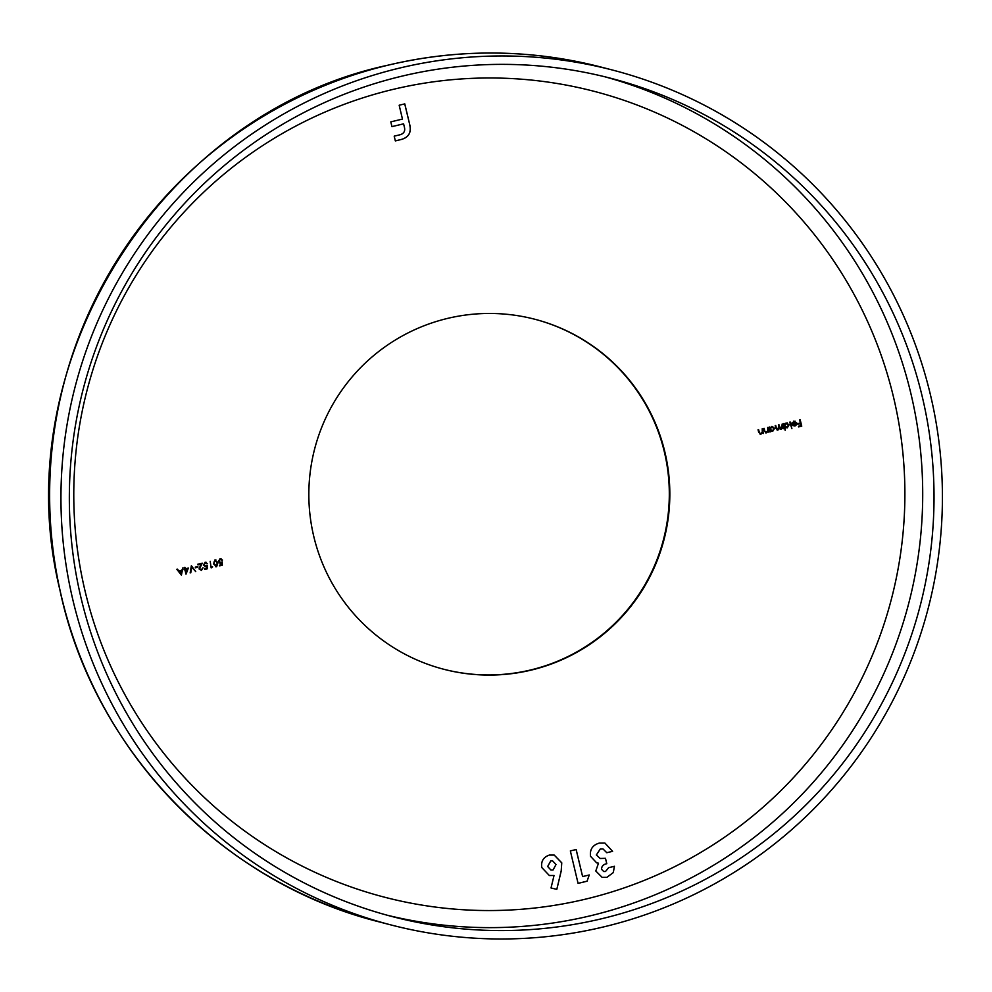 <?xml version="1.0" encoding="UTF-8"?>
<svg xmlns="http://www.w3.org/2000/svg" width="992" height="992" viewBox="0 0 992 992"><rect width="100%" height="100%" fill="white"/><g stroke="black" fill="none" stroke-linecap="round" stroke-linejoin="round"><path stroke-width="1.49" d="M602.02 918.654A433.157 432.289 104.6 0 0 934.005 501.431A433.157 432.289 104.6 0 0 610.514 78.207A433.157 432.289 104.6 0 0 401.338 76.297A433.157 432.289 104.6 0 0 69.366 493.508A433.157 432.289 104.6 0 0 392.857 916.732A433.157 432.289 104.6 0 0 602.02 918.654M399.392 68.113A441.564 440.684 104.6 0 0 60.971 493.433A441.564 440.684 104.6 0 0 390.736 924.879A441.564 440.684 104.6 0 0 603.967 926.826A441.564 440.684 104.6 0 0 942.4 501.506A441.564 440.684 104.6 0 0 612.622 70.072A441.564 440.684 104.6 0 0 399.392 68.113M531.228 670.096A180.829 180.47 104.6 0 0 534.775 319.238A180.829 180.47 104.6 0 0 308.847 492.615A180.829 180.47 104.6 0 0 531.228 670.096M443.647 669.228A180.829 180.47 104.6 0 0 669.302 495.913A180.829 180.47 104.6 0 0 534.514 319.164M402.467 119.077L399.168 105.226L404.786 103.887L409.832 125.066C411.494 132.816 408.468 137.665 400.756 139.612L395.337 140.914L394.196 136.152L400.359 134.676C404.029 133.449 405.368 130.919 404.376 127.075L403.595 123.839L391.939 126.629L390.798 121.867L402.467 119.077M799.626 419.802L801.747 426.151L798.597 426.907L798.436 426.25L801.015 425.63L800.532 423.634L797.965 424.241L797.804 423.584L800.383 422.964L799.626 419.802M796.774 422.976L793.761 421.092L796.774 422.976L796.613 424.688L794.964 426.014L792.844 425.543L791.926 424.018L796.167 423.001L794.022 421.674L791.938 422.939L795.026 421.092M793.972 421.662L794.89 421.674L792.521 423.088M796.725 422.964L796.564 424.675L794.964 426.014L792.844 425.543M782.614 428.023L781.188 429.325L779.365 428.532L777.889 430.094L775.806 428.234L775.198 425.667L777.914 429.499L778.869 426.734L778.435 424.886L781.15 428.718L782.254 423.968L783.382 428.718L782.614 428.023L781.188 429.325L779.414 428.544L777.158 430.106M771.54 426.448L774.603 428.333L772.694 431.371L770.548 430.863L770.176 431.88L769.048 427.143L769.817 427.825L772.756 426.448M771.491 426.436L774.541 428.308L772.694 431.371L770.499 430.85L770.759 431.743M211.594 567.077L212.598 566.841L211.172 567.883L210.168 561.261M207.526 563.654L205.071 562.29L207.526 563.654L205.245 562.972L203.992 565.018L205.89 566.072L207.241 565.39L207.353 568.8L204.699 569.433L204.538 568.776L206.745 568.242L206.683 566.457L204.91 566.767L205.952 566.767L203.397 565.13L205.121 562.303L206.088 562.29M207.477 563.642L205.245 562.972L203.992 565.018M204.997 566.085L205.89 566.072M202.17 563.183L199.553 568.726L201.326 569.718L203.05 567.722L201.45 570.388L199.032 568.937L201.004 564.163L197.991 564.894L197.83 564.225L202.232 563.171L199.603 568.738L201.277 569.706M200.595 569.718L201.326 569.718M195.275 567.126L197.768 566.531L197.916 567.188L195.424 567.796L195.275 567.126M191.344 565.775L195.722 571.59L191.716 567.139L190.154 572.93L191.344 565.775M185.306 568.813L188.381 568.069L185.95 574.108L184.884 569.619L183.979 569.135L184.723 568.949L184.363 567.449L185.306 568.813L184.896 567.325M182.95 567.796L181.338 575.038L176.799 569.272L178.895 570.97L181.834 570.264L182.95 567.796M217.967 562.824L214.929 559.922L217.967 562.824L216.603 566.754L213.553 563.878L214.979 559.934L215.921 559.934M216.603 566.754L215.636 566.754L216.603 566.754M221.638 562.861L218.364 561.534L220.075 558.707L222.493 560.071L220.199 559.376L218.947 561.422L220.856 562.476L222.196 561.807L222.307 565.217L219.654 565.849L219.492 565.18L221.7 564.659L221.638 562.861L219.864 563.183M220.075 558.707L221.042 558.707M221.91 560.207L220.15 559.364L218.897 561.41L220.807 562.464M219.902 562.476L220.856 562.476M762.575 432.797L760.938 434.161L758.657 432.19L758.074 429.772L759.512 432.921L760.963 433.566L762.265 431.929L762.228 428.78L763.356 433.516L762.575 432.797L760.108 434.174M758.607 429.648L759.463 432.909L760.963 433.566M768.056 431.483L766.432 432.847L764.138 430.875L763.555 428.457L764.993 431.607L766.444 432.252L767.758 430.602L767.709 427.453L768.85 432.202L768.056 431.483L765.588 432.859M764.1 428.321L764.944 431.594L766.444 432.252M786.086 422.964L789.136 424.836L787.239 427.874L785.081 427.341L785.168 430.305L783.581 423.646L784.362 424.328L787.301 422.964M786.036 422.952L789.086 424.824L787.239 427.874L785.032 427.316L785.168 430.28M789.731 422.17L791.901 428.693L789.731 422.17M561.77 862.829L561.174 871.174L556.81 889.353L551.031 887.976L554.032 875.502L549.345 875.514L541.806 867.566C540.876 861.316 543.38 857.15 549.32 855.079L554.218 855.079L561.77 862.829L561.174 871.174M582.614 876.568L589.26 874.969L587.078 881.218L578.076 883.376L570.35 850.913L576.166 849.524L582.614 876.568L576.116 849.536M601.512 869.24L603.731 871.534L605.504 871.509L608.604 867.69L614.42 866.289L613.304 872.613L606.856 877.35L602.119 877.35L595.783 871.013L598.498 863.164L596.676 862.866L590.525 856.307C589.682 849.474 592.584 845.072 599.255 843.101L604.909 843.064L612.61 851.334L606.794 852.723L603.049 848.978L600.321 849.003L596.353 854.968L600.21 858.489L605.492 858.316L606.782 863.722C603.471 864.33 601.71 866.177 601.512 869.24L603.731 871.534M182.9 567.808L181.424 575.025M177.407 569.123L178.895 570.97M181.672 571.008L179.304 571.541L181.09 573.76L181.672 571.008L179.354 571.566L181.09 573.76M188.319 568.094L186.074 574.083M184.128 569.768L184.884 569.619M187.401 569.011L185.417 569.47L186.136 572.297L187.401 569.011L185.467 569.482L186.136 572.297M191.394 565.762L195.722 571.59M190.774 572.781L191.716 567.139M197.718 566.544L197.916 567.188M197.867 567.176L195.424 567.771M203 567.709L201.401 570.375M197.978 564.87L201.004 564.163M207.192 565.428L207.353 568.8L204.687 569.42M205.902 566.754L206.683 566.457M206.894 563.778L205.195 562.96L206.894 563.778M203.943 564.994L205.84 566.06M212.536 566.854L211.172 567.858M217.905 562.811L216.554 566.742M215.066 560.592L215.785 560.616L213.95 562.03L214.086 563.729L216.38 566.085M215.785 566.085L217.384 562.96L215.128 560.604L213.999 562.055L214.136 563.741L216.43 566.097M222.146 561.844L222.307 565.217M222.258 565.192L219.641 565.824M220.856 563.158L219.84 563.171M220.026 558.694L222.493 560.071M221.861 560.195L220.15 559.364L221.861 560.195M762.178 428.78L763.356 433.516M760.938 434.161L760.083 434.174M759.463 432.909L760.901 433.554L759.463 432.909M767.672 427.465L768.85 432.202M766.432 432.847L765.564 432.847M764.944 431.594L766.394 432.239L764.944 431.594M769.581 427.006L769.817 427.825M772.644 431.359L770.499 430.85M771.602 427.031L772.607 427.044L771.602 427.031L770.139 429.35L772.495 430.776L774.008 428.457L771.652 427.044L770.189 429.362L772.545 430.788L771.54 430.776M782.204 423.981L783.382 428.718M781.138 429.313L780.344 429.313M777.889 430.094L777.133 430.106M775.732 425.531L776.339 428.085L777.852 429.486M778.968 424.762L779.538 427.143L781.101 428.705M784.126 423.522L784.362 424.328M787.177 427.862L785.032 427.316M787.127 423.547L786.148 423.534L784.684 425.853L787.04 427.279M786.11 427.292L787.09 427.292L788.553 424.973L786.197 423.547L784.734 425.866L787.09 427.292M786.148 423.534L787.102 423.547M790.277 422.046L791.901 428.693M794.914 426.002L792.794 425.531M796.254 423.596L792.596 424.452L794.753 425.432L796.254 423.596L792.658 424.464L794.803 425.444L793.774 425.432M800.16 419.678L801.747 426.151L798.585 426.882M797.952 424.229L800.532 423.634M404.736 103.9L409.832 125.066M409.77 125.042C411.444 132.804 408.419 137.652 400.706 139.599L400.756 139.612M400.706 139.599L395.324 140.889M391.927 126.604L403.595 123.839M561.125 871.162L556.81 889.353M556.748 889.34L551.031 887.976M549.32 875.502L554.032 875.502M554.193 855.067L561.72 862.817M550.771 860.87L547.658 866.487L550.907 870.021L553.028 870.034L556.016 864.503L552.631 860.895L550.771 860.87L547.708 866.5L550.907 870.021M552.631 860.895L550.82 860.882M589.198 874.981L587.078 881.218M587.016 881.206L578.076 883.351M614.37 866.276L613.304 872.613M613.242 872.6L606.856 877.35M606.806 877.337L602.094 877.337M596.651 862.866L598.498 863.164M604.884 843.064L612.61 851.334M612.56 851.322L606.782 852.698M603.049 848.978L600.321 849.003M600.272 848.991L596.353 854.968M596.304 854.955L600.21 858.489M605.455 858.328L606.782 863.722M606.732 863.71C603.421 864.317 601.66 866.152 601.462 869.228M387.202 915.219A433.157 432.289 104.6 0 0 590.699 915.715A433.157 432.289 104.6 0 0 922.647 501.419A433.157 432.289 104.6 0 0 604.847 76.781M585.776 899.087A416.33 415.499 104.6 0 0 893.544 397.259A416.33 415.499 104.6 0 0 392.894 89.441A416.33 415.499 104.6 0 0 85.126 591.269A416.33 415.499 104.6 0 0 585.776 899.087M379.428 921.94C221.799 882.768 93.174 749.072 59.892 589.88C4.142 363.543 160.307 113.82 388.033 65.174C459.296 48.348 530.385 49.005 601.301 67.134A441.564 440.684 104.6 0 0 388.083 65.174A441.564 440.684 104.6 0 0 49.65 490.494A441.564 440.684 104.6 0 0 379.428 921.94L390.736 924.879M601.301 67.134L612.622 70.072"/></g></svg>
